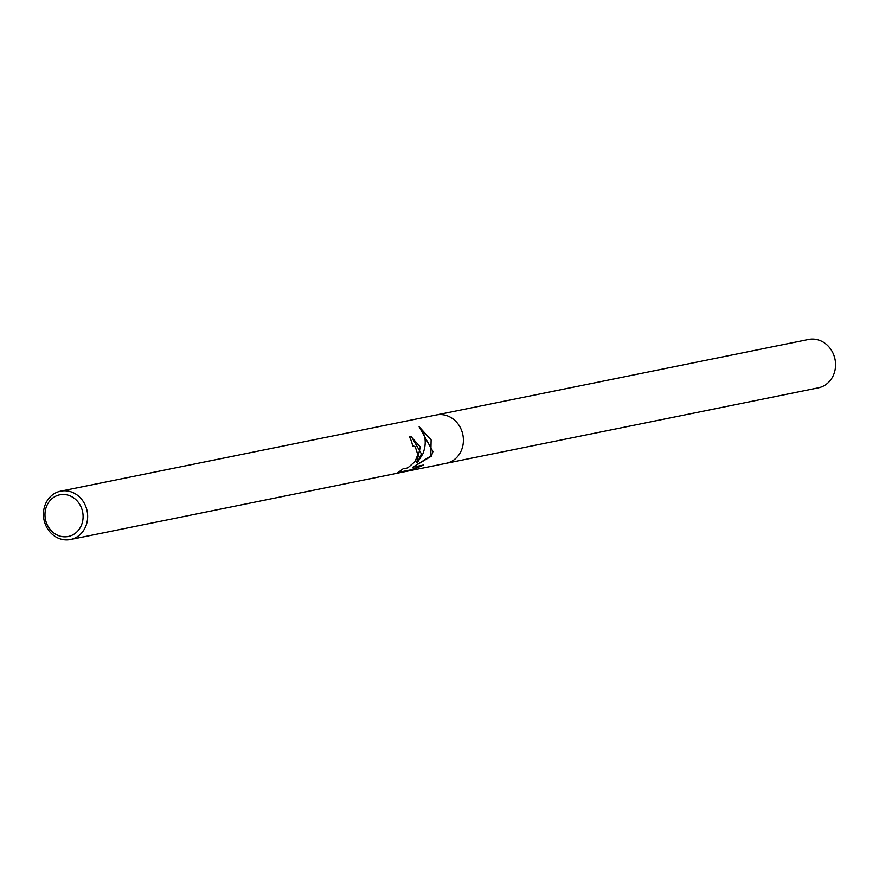 <?xml version="1.0" encoding="UTF-8"?>
<svg xmlns="http://www.w3.org/2000/svg" width="879" height="879" viewBox="0 0 879 879"><rect width="100%" height="100%" fill="white"/><g stroke="black" fill="none" stroke-linecap="round" stroke-linejoin="round"><path stroke-width="1.32" d="M70.452 539.53A24.678 22.008 78.5 0 1 43.95 509.007A24.678 22.008 78.5 0 1 60.651 491.163A24.678 22.008 78.5 0 1 87.153 521.686A24.678 22.008 78.5 0 1 70.452 539.53L396.989 473.298L403.89 468.221L405.263 468.738L408.131 467.584L415.064 461.552L417.8 454.619L415.273 446.873L412.625 445.994A24.678 22.008 -101.5 0 0 409.383 436.852L411.647 437.006L421.404 453.894L417.239 462.87L423.008 453.564C426.93 442.763 425.623 433.83 419.107 426.776L432.951 451.542L431.325 456.212L412.822 467.188L423.678 464.991L410.943 470.463L397.616 473.144M60.651 491.163L436.391 414.954A24.678 22.008 78.5 0 1 462.892 445.477A24.678 22.008 78.5 0 1 446.202 463.321L410.943 470.463M82.659 521.115A21.272 18.964 78.5 0 1 59.948 536.113A21.272 18.964 78.5 0 1 45.422 510.183A21.272 18.964 78.5 0 1 68.133 495.185A21.272 18.964 78.5 0 1 82.659 521.115M412.581 445.774L413.559 445.983M408.515 470.331L409.735 470.694M411.273 436.907L420.305 446.939L416.646 462.695L417.239 462.87M400.088 472.034L411.174 469.793L422.272 465.277M412.822 467.188L430.776 456.058L431.117 439.939L420.074 427.787M430.776 456.058L431.325 456.212M436.643 414.91L808.548 339.47A24.678 22.008 78.5 0 1 835.05 369.993A24.678 22.008 78.5 0 1 818.349 387.837L446.455 463.266M462.892 445.477A24.667 21.997 78.5 0 1 446.202 463.31M413.855 446.049L413.273 445.884M404.351 468.76L403.681 468.562"/></g></svg>
